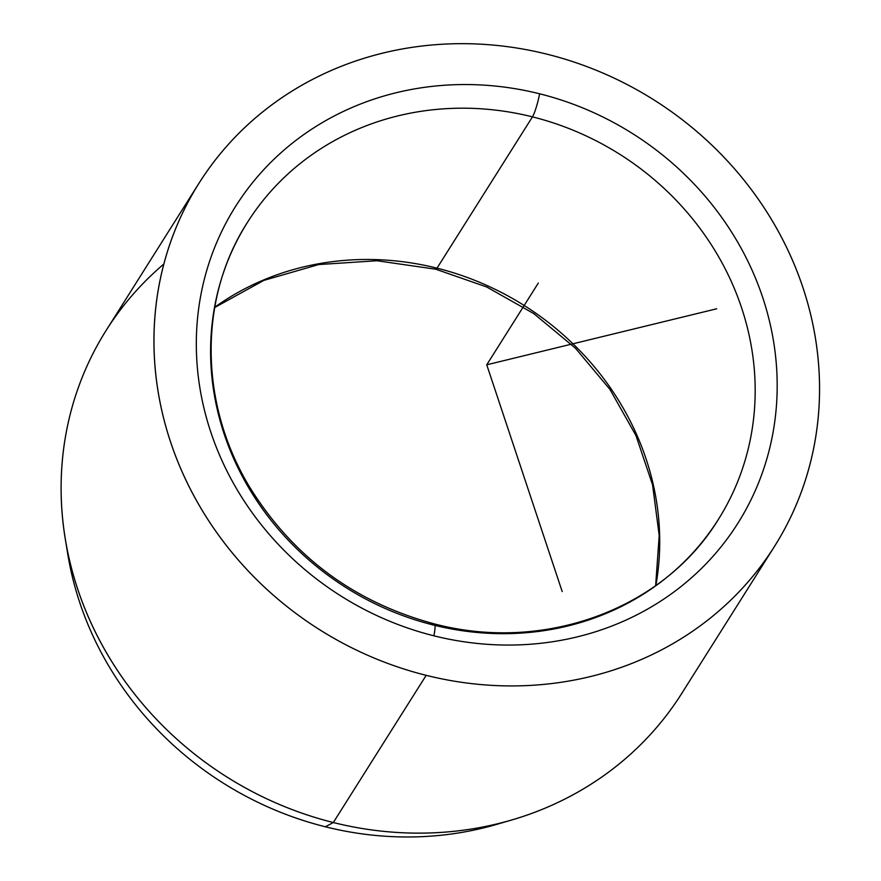 <?xml version="1.0" encoding="UTF-8"?>
<svg xmlns="http://www.w3.org/2000/svg" width="881" height="881" viewBox="0 0 881 881"><rect width="100%" height="100%" fill="white"/><g stroke="black" fill="none" stroke-linecap="round" stroke-linejoin="round"><path stroke-width="1.32" d="M214.7 307.513L263.804 280.4L318.757 264.542L377.013 260.743L435.82 269.223A18.556 2.434 -76 0 0 437.02 268.154A278.396 256.261 -147.8 0 1 655.871 585.48A278.396 256.261 32.2 0 0 437.02 268.154A18.556 2.434 104 0 1 435.82 269.223L486.708 286.975L533.853 313.636L575.447 348.204L609.905 389.347L635.928 435.467L652.568 484.825L659.208 535.516L655.64 585.656M214.744 307.227A278.396 256.261 -147.8 0 1 437.02 268.154L532.454 116.865A18.556 2.434 -76 0 0 539.624 93.793A296.952 273.341 -147.8 0 1 772.329 436.249A296.952 273.341 -147.8 0 1 433.881 635.807A18.556 2.434 -76 0 0 434.52 623.935A18.556 2.434 -76 0 0 433.32 625.003A278.396 256.261 -147.8 0 1 247.429 222.408A278.396 256.261 -147.8 0 1 532.454 116.865A278.396 256.261 32.2 0 0 247.429 222.408C198.247 298.593 198.996 404.236 250.083 487.799C293.318 557.144 354.79 602.527 434.52 623.935A18.556 2.434 104 0 1 433.881 635.807A296.952 273.341 -147.8 0 1 201.176 293.351A296.952 273.341 -147.8 0 1 539.624 93.793A18.556 2.434 104 0 1 532.454 116.865A278.396 256.261 -147.8 0 1 718.345 519.46A278.396 256.261 32.2 0 0 532.454 116.865L437.02 268.154A278.396 256.261 32.2 0 0 214.744 307.227M511.619 820.024L496.708 824.374A326.994 301.005 -147.8 0 1 325.353 826.785L333.315 822.535A340.253 313.207 32.2 0 0 511.619 820.024A340.253 313.207 32.2 0 0 681.685 693.534A340.253 313.207 -147.8 0 1 333.315 822.535L325.353 826.785A326.994 301.005 -147.8 0 1 67.705 553.764L65.216 538.434A340.253 313.207 32.2 0 0 333.315 822.535L426.173 675.331A340.253 313.207 32.2 0 0 774.542 546.33A340.253 313.207 32.2 0 0 547.332 54.27A340.253 313.207 32.2 0 0 198.963 183.27A340.253 313.207 32.2 0 0 426.173 675.331L333.315 822.535A340.253 313.207 -147.8 0 1 106.116 330.474L198.963 183.27M163.866 264.014A340.253 313.207 32.2 0 0 65.216 538.434M434.52 623.935C544.921 653.03 663.944 608.727 718.345 519.46A278.396 256.261 -147.8 0 1 433.32 625.003M66.571 546.165A326.994 301.005 32.2 0 0 325.353 826.785A326.994 301.005 32.2 0 0 504.053 822.127M426.173 675.331A340.253 313.207 -147.8 0 1 159.538 282.933A340.253 313.207 -147.8 0 1 547.332 54.27A340.253 313.207 -147.8 0 1 813.978 446.667A340.253 313.207 -147.8 0 1 426.173 675.331M433.881 635.807A296.952 273.341 32.2 0 0 772.329 436.249A296.952 273.341 32.2 0 0 539.624 93.793A296.952 273.341 32.2 0 0 201.176 293.351A296.952 273.341 32.2 0 0 433.881 635.807M716.727 308.779L486.753 364.8L562.177 591.536M486.753 364.8L538.335 283.021M774.542 546.33L681.685 693.534"/></g></svg>
